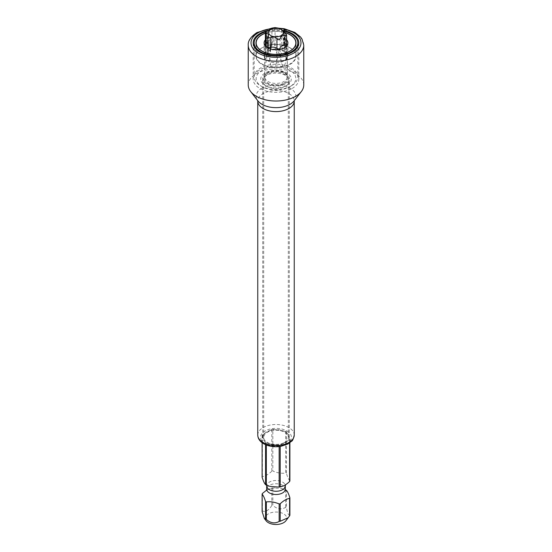 <?xml version="1.0" encoding="UTF-8"?>
<svg xmlns="http://www.w3.org/2000/svg" width="552" height="552" viewBox="0 0 552 552"><rect width="100%" height="100%" fill="white"/><g stroke="black" fill="none" stroke-linecap="round" stroke-linejoin="round"><path stroke-width="0.41" stroke-dasharray="2.76 2.07" d="M284.694 442.331A12.296 7.1 0 0 0 288.296 437.308A12.296 7.1 0 0 0 280.706 430.753A12.296 7.1 0 0 0 267.306 432.292A12.296 7.1 0 0 0 263.704 437.308A12.296 7.1 0 0 0 271.294 443.87A12.296 7.1 0 0 0 284.694 442.331M284.694 83.531A12.296 7.1 0 0 0 288.296 78.515A12.296 7.1 0 0 0 280.706 71.953A12.296 7.1 0 0 0 267.306 73.492A12.296 7.1 0 0 0 263.704 78.515A12.296 7.1 0 0 0 271.294 85.07A12.296 7.1 0 0 0 284.694 83.531M283.921 83.09A11.206 6.465 0 0 0 287.206 78.515A11.206 6.465 0 0 0 280.285 72.54A11.206 6.465 0 0 0 268.079 73.94A11.206 6.465 180 0 0 264.794 78.515A11.206 6.465 180 0 0 271.715 84.49A11.206 6.465 180 0 0 283.921 83.09M270.887 49.314L270.39 51.916L268.079 57.104C266.913 57.318 266.236 55.655 266.029 52.116L265.484 47.5A11.206 6.465 180 0 0 264.96 48.624L264.794 57.477L265.864 62.666L267.396 53.875A11.206 6.465 180 0 0 268.824 54.696L269.921 60.499C270.535 69.483 275.662 70.042 276.559 61.527L277.911 56.104A11.206 6.465 180 0 0 279.864 55.8L281.113 60.823C281.699 64.605 282.638 66.412 283.921 66.254C285.087 64.977 285.763 62.231 285.97 58.022L286.516 51.957A11.206 6.465 180 0 0 287.04 50.832L287.206 57.477L286.764 59.864L284.604 45.588A11.206 6.465 180 0 0 283.176 44.76L282.079 49.632C281.465 57.643 276.338 56.635 275.441 48.61L274.089 43.353A11.206 6.465 180 0 0 272.136 43.656L270.887 49.314A77.887 44.967 60 0 0 271.908 37.722A4.837 2.794 180 0 1 267.051 40.531A77.887 44.967 60 0 1 266.029 52.116M272.136 43.656L273.171 36.777L274.089 43.353M279.864 55.8L278.843 48.983L277.911 56.104M268.134 48.045L267.396 53.875M268.824 54.696L268.382 48.169M265.519 42.69A10.943 6.32 0 0 0 265.346 43.063L265.484 47.5M264.96 48.624L265.208 45.788M283.176 44.76L283.749 38.433L284.604 45.588M286.488 46.133L286.516 51.957M287.04 50.832L286.723 47.237M280.202 445.16A14.235 8.218 180 0 1 279.16 445.326L266.319 443.339A14.235 8.218 180 0 1 265.56 442.897L262.117 435.487A14.235 8.218 180 0 1 262.4 434.879L271.798 429.456A14.235 8.218 180 0 1 272.84 429.297L285.681 431.278A14.235 8.218 180 0 1 286.44 431.726L289.883 439.137A14.235 8.218 180 0 1 289.6 439.737L280.202 445.16L280.202 446.444M262.4 493.495L262.4 510.979A14.235 8.218 180 0 0 262.117 511.587M266.319 443.339L266.319 445.022M265.56 442.897L265.56 444.712M262.117 435.487L262.117 442.738M262.4 434.879L262.4 476.652A14.235 8.218 180 0 0 262.117 477.259M279.16 445.326L279.16 446.582M266.478 490.224L271.798 488.071A14.235 8.218 180 0 1 272.84 487.913L281.975 488.596L285.391 489.79M272.84 487.913L272.84 505.39C277.132 509.158 281.41 509.82 285.681 507.378A14.235 8.218 180 0 1 286.067 507.598A14.235 8.218 180 0 1 286.44 507.819L286.44 490.342M285.681 489.9L285.681 507.378M285.681 431.278L285.681 473.05C281.741 473.657 277.463 472.995 272.84 471.063L272.84 429.297M271.798 488.071L271.798 505.556A14.235 8.218 180 0 1 272.84 505.39M271.798 429.456L271.798 471.229A14.235 8.218 180 0 1 272.84 471.063M286.44 431.726L286.44 473.492A14.235 8.218 180 0 0 286.067 473.271A14.235 8.218 180 0 0 285.681 473.05M289.883 439.137L289.883 442.738M289.6 439.737L289.6 442.945M271.798 505.556C268.672 510.455 265.54 512.27 262.4 510.979M271.798 471.229C268.569 474.292 265.436 476.1 262.4 476.652M285.86 520.812A10.805 6.238 0 0 0 283.638 513.857A10.805 6.238 0 0 0 269.873 513.132A10.805 6.238 0 0 0 266.14 520.812M289.883 515.23C288.737 515.872 287.592 513.401 286.44 507.819M289.883 480.902C288.648 479.453 287.495 476.983 286.44 473.492M291.421 85.801A21.811 12.592 180 0 1 260.578 85.801A21.811 12.592 180 0 1 254.189 76.894A21.811 12.592 180 0 1 260.578 67.986A21.811 12.592 180 0 1 284.349 65.26A21.811 12.592 180 0 1 297.811 76.894A21.811 12.592 180 0 1 291.421 85.801L290.021 86.609A19.831 11.447 180 0 1 261.979 86.609A19.831 11.447 180 0 1 261.979 70.414A19.831 11.447 180 0 1 290.021 70.414A19.831 11.447 180 0 1 290.021 86.609L291.421 85.801M266.602 73.092A13.289 7.673 180 0 1 285.398 73.092A13.289 7.673 180 0 1 285.398 83.938A13.289 7.673 180 0 1 266.602 83.938A13.289 7.673 180 0 1 266.602 73.092L268.01 72.277A11.302 6.527 180 0 1 283.99 72.277A11.302 6.527 180 0 1 287.302 76.894A11.302 6.527 180 0 1 283.99 81.51A11.302 6.527 180 0 1 271.674 82.924A11.302 6.527 180 0 1 264.698 76.894A11.302 6.527 180 0 1 268.01 72.277L266.602 73.092M264.698 56.166A11.302 6.527 180 0 0 271.674 62.197A11.302 6.527 180 0 0 283.99 60.782A11.302 6.527 0 0 0 287.302 56.166A11.302 6.527 0 0 0 280.326 50.142A11.302 6.527 0 0 0 268.01 51.557A11.302 6.527 180 0 0 264.698 56.166L264.698 76.894M290.159 64.343A20.031 11.564 0 0 0 296.031 56.166A20.031 11.564 0 0 0 283.666 45.485A20.031 11.564 0 0 0 261.841 47.989A20.031 11.564 180 0 0 255.969 56.166A20.031 11.564 180 0 0 268.334 66.854A20.031 11.564 180 0 0 290.159 64.343M284.245 32.354A20.031 11.564 0 0 0 265.374 33.092M284.245 31.236A21.811 12.592 0 0 0 265.471 31.864M265.374 33.223A19.831 11.447 180 0 1 284.245 32.478M286.626 39.799A11.896 6.872 0 0 0 284.411 38.033A11.896 6.872 0 0 0 265.374 39.799M290.021 47.748A19.831 11.447 180 0 1 295.831 55.842A19.831 11.447 180 0 1 283.59 66.419A19.831 11.447 180 0 1 261.979 63.942A19.831 11.447 180 0 1 256.169 55.842A19.831 11.447 180 0 1 268.41 45.271A19.831 11.447 180 0 1 290.021 47.748M284.411 50.991A11.896 6.872 0 0 0 271.446 49.501A11.896 6.872 0 0 0 264.104 55.842A11.896 6.872 0 0 0 267.589 60.699A11.896 6.872 0 0 0 280.554 62.19A11.896 6.872 0 0 0 287.896 55.842A11.896 6.872 0 0 0 284.411 50.991M266.602 442.732A13.289 7.673 0 0 0 281.085 444.394A13.289 7.673 0 0 0 289.289 437.308A13.289 7.673 0 0 0 285.398 431.885A13.289 7.673 0 0 0 270.915 430.222A13.289 7.673 0 0 0 262.711 437.308A13.289 7.673 0 0 0 266.602 442.732M266.602 86.202A13.289 7.673 0 0 0 285.398 86.202A13.289 7.673 0 0 0 289.289 80.778A13.289 7.673 0 0 0 285.398 75.355A13.289 7.673 0 0 0 270.915 73.692A13.289 7.673 0 0 0 262.711 80.778A13.289 7.673 0 0 0 266.602 86.202L265.202 85.394A15.27 8.818 0 0 0 286.798 85.394A15.27 8.818 0 0 0 286.798 72.926A15.27 8.818 0 0 0 265.202 72.926A15.27 8.818 0 0 0 265.202 85.394L266.602 86.202M292.125 88.472A22.804 13.165 0 0 0 298.804 79.164A22.804 13.165 0 0 0 284.728 66.999A22.804 13.165 0 0 0 259.875 69.849A22.804 13.165 180 0 0 253.195 79.164A22.804 13.165 180 0 0 267.272 91.321A22.804 13.165 180 0 0 292.125 88.472M284.245 30.615A22.804 13.165 0 0 0 268.244 30.512M303.759 84.987A27.759 16.029 0 0 0 286.626 70.18A27.759 16.029 0 0 0 256.37 73.657A27.759 16.029 180 0 0 248.241 84.987M273.171 36.777L271.922 37.722L271.922 28.09M278.505 50.667A10.943 6.32 0 0 0 279.16 50.563M268.024 48.838A10.943 6.32 0 0 0 268.507 49.114M273.495 38.357A10.943 6.32 0 0 0 272.84 38.461M283.976 40.186A10.943 6.32 0 0 0 283.493 39.91M286.481 46.334A10.943 6.32 0 0 0 286.654 45.954M276.925 49.742A77.887 16.463 -81.2 0 1 276.559 61.527M270.294 48.921A77.887 16.463 -81.2 0 1 269.921 60.499M286.571 44.519L285.798 43.435A77.887 61.431 155.1 0 0 287.192 55.393M285.791 33.803L285.798 43.435A4.837 2.794 180 0 1 283.362 41.007A4.837 2.794 180 0 1 284.018 39.599A1.663 0.959 0 0 0 284.245 39.116A1.663 0.959 0 0 0 283.756 38.433L281.713 38.267L281.72 28.635M267.051 30.891L267.051 40.531A1.663 0.959 0 0 0 265.436 41.241L265.374 41.428M275.068 27.6L275.068 37.232A1.663 0.959 0 0 0 273.192 36.784M282.079 49.632A77.887 16.463 98.8 0 1 281.706 38.261A4.837 2.794 180 0 1 275.068 37.232A77.887 16.463 98.8 0 0 275.441 48.61M284.018 32.244L284.018 39.599A77.887 61.431 155.1 0 0 285.412 51.557M267.982 36.549L267.982 46.189A1.663 0.959 0 0 0 267.755 46.672M267.755 43.173A4.837 2.794 180 0 1 268.638 44.781A4.837 2.794 180 0 1 267.982 46.189A77.887 61.431 -24.9 0 1 266.588 58.574M266.029 46.644A77.887 61.431 -24.9 0 1 264.808 54.745M280.099 48.562L280.092 48.052A77.887 44.967 -120 0 0 280.092 48.065A4.837 2.794 180 0 1 280.092 48.052A4.837 2.794 180 0 1 280.092 48.038M280.105 49.342A77.887 44.967 -120 0 0 281.113 60.823M284.984 47.396A77.887 44.967 -120 0 0 285.97 58.022M285.322 489.12A9.322 5.382 180 0 0 282.589 485.318A9.322 5.382 0 0 0 272.433 484.152A9.322 5.382 0 0 0 266.678 489.12M270.025 486.409L266.326 484.497L266.678 485.884A9.322 5.382 0 0 1 272.433 480.909A9.322 5.382 0 0 1 282.589 482.082A9.322 5.382 180 0 1 285.322 485.884M286.936 430.995A15.47 8.929 180 0 1 286.936 443.622A15.47 8.929 180 0 1 265.063 443.622A15.47 8.929 180 0 1 265.063 430.995A15.47 8.929 180 0 1 286.936 430.995M283.88 29.201A24.985 14.428 0 0 0 271.57 28.697M303.759 45.16A27.759 16.029 0 0 0 286.626 30.353A27.759 16.029 0 0 0 256.37 33.824A27.759 16.029 0 0 0 248.241 45.16M261.972 88.099A19.837 11.454 0 0 0 257.887 100.871L257.674 100.547L257.756 101.05A18.244 10.529 0 0 1 263.097 93.605A18.244 10.529 0 0 1 288.903 93.605A18.244 10.529 180 0 1 294.244 101.05L294.326 100.547L294.112 100.871A19.837 11.454 0 0 0 287.247 86.761A19.837 11.454 0 0 0 261.972 88.099M257.756 435.045A18.244 10.529 180 0 1 269.017 425.309A18.244 10.529 180 0 1 288.903 427.593A18.244 10.529 180 0 1 294.244 435.045M288.296 437.308L288.296 78.515M287.206 57.477L287.206 78.515M264.794 57.477L264.794 78.515M270.39 51.916L271.908 37.736M271.908 37.722L271.018 48.528M284.245 32.506L284.86 47.037M286.764 59.864C284.501 53.875 283.369 47.589 283.362 41.007L283.362 30.836M267.741 47.838L266.947 56M265.864 62.666L268.638 44.781L268.638 34.61M280.092 38.405L280.092 48.052M263.704 437.308L263.704 78.515M275.027 487.782C269.203 488.755 266.305 489.658 266.326 490.514M281.975 488.596L285.674 490.514M285.522 484.78L285.674 484.497C286.557 485.015 283.652 485.926 276.973 487.223M254.189 46.734L254.189 76.894M261.979 86.609L260.578 85.801M283.99 72.277L285.398 73.092M287.302 56.166L287.302 76.894M296.031 42.89L296.031 56.166M255.969 42.89L255.969 56.166M297.811 46.734L297.811 76.894M295.831 44.512L295.831 55.842M256.169 44.512L256.169 55.842M264.104 42.89L264.104 55.842M287.896 42.89L287.896 55.842M289.289 437.308L289.289 80.778M285.398 86.202L286.798 85.394M262.711 437.308L262.711 80.778M298.804 42.89L298.804 79.164M253.195 42.89L253.195 79.164M276.179 27.959L271.922 28.138"/><path stroke-width="0.83" d="M265.208 45.788L265.346 43.063M278.967 49.542L278.843 48.997L278.698 49.583M268.382 48.169L268.251 47.355L268.134 48.045M286.626 44.243L286.481 46.334M284.018 32.244L284.018 29.967C284.39 29.284 283.625 28.842 281.72 28.635L275.068 27.6L271.922 28.09L270.487 29.47L267.051 30.891L265.381 32.168L268.638 34.61L267.755 37.239L270.28 37.881C273.026 36.37 275.248 36.715 276.945 38.909C278.387 40.082 279.436 39.916 280.092 38.426L281.513 35.832L284.949 35.618L286.619 34.969L283.362 30.836L284.245 29.684L284.245 32.506M270.77 29.511A7.397 4.271 180 0 1 281.23 29.511A7.397 4.271 180 0 1 281.23 35.549A7.397 4.271 180 0 1 270.77 35.549A7.397 4.271 180 0 1 270.77 29.511M266.319 501.954A14.235 8.218 180 0 1 265.933 501.74A14.235 8.218 180 0 1 265.56 501.513L265.56 518.997A14.235 8.218 180 0 0 265.933 519.218A14.235 8.218 180 0 0 266.319 519.439C270.59 523.199 274.868 523.862 279.16 521.426L279.16 503.941C274.537 502.009 270.259 501.347 266.319 501.954L266.319 519.439M265.56 501.513C264.498 498.021 263.352 495.551 262.117 494.102L262.117 511.587L264.36 518.514L265.56 518.997M262.117 494.102A14.235 8.218 180 0 1 262.4 493.495L266.478 490.224M266.319 445.022L266.319 485.111A14.235 8.218 180 0 1 265.933 484.891A14.235 8.218 180 0 1 265.56 484.67L265.56 444.712M262.117 442.738L262.117 477.259C263.352 481.137 264.505 483.607 265.56 484.67M285.391 489.79L285.681 489.9A14.235 8.218 180 0 1 286.067 490.114A14.235 8.218 180 0 1 286.44 490.342C287.502 491.397 288.648 493.867 289.883 497.752A14.235 8.218 180 0 1 289.6 498.352C286.543 498.918 283.411 500.726 280.202 503.776L280.202 521.26A14.235 8.218 180 0 1 279.16 521.426M280.202 503.776A14.235 8.218 180 0 1 279.16 503.941M280.202 446.444L280.202 486.933A14.235 8.218 180 0 1 279.16 487.099L279.16 446.582M289.6 498.352L289.6 515.837A14.235 8.218 180 0 0 289.883 515.23L289.883 497.752M289.883 442.738L289.883 480.902A14.235 8.218 180 0 1 289.6 481.51L289.6 442.945M264.36 518.514L266.14 520.812A10.805 6.238 0 0 0 268.362 522.675A10.805 6.238 0 0 0 285.86 520.812L289.6 515.837M280.202 521.26L288.303 517.659M266.319 485.111L270.025 486.409L279.16 487.099M280.202 486.933C283.431 486.271 286.564 484.463 289.6 481.51M284.245 31.236A21.811 12.592 0 0 1 297.811 42.89A21.811 12.592 0 0 1 291.421 51.798A21.811 12.592 180 0 1 267.651 54.524A21.811 12.592 180 0 1 254.189 42.89A21.811 12.592 180 0 1 260.578 33.989A21.811 12.592 0 0 1 265.471 31.864M265.374 33.092A20.031 11.564 0 0 0 261.841 34.714A20.031 11.564 180 0 0 255.969 42.89A20.031 11.564 180 0 0 268.334 53.578A20.031 11.564 180 0 0 290.159 51.067A20.031 11.564 0 0 0 296.031 42.89A20.031 11.564 0 0 0 284.245 32.354M284.245 32.478A19.831 11.447 180 0 1 290.021 34.797A19.831 11.447 180 0 1 295.831 42.89A19.831 11.447 180 0 1 283.59 53.468A19.831 11.447 180 0 1 261.979 50.991A19.831 11.447 180 0 1 256.169 42.89A19.831 11.447 180 0 1 265.374 33.223M265.374 39.799A11.896 6.872 0 0 0 264.104 42.89A11.896 6.872 0 0 0 267.589 47.748A11.896 6.872 0 0 0 280.554 49.238A11.896 6.872 0 0 0 287.896 42.89A11.896 6.872 0 0 0 286.626 39.799M268.244 30.512A22.804 13.165 0 0 0 259.875 33.582A22.804 13.165 180 0 0 253.195 42.89A22.804 13.165 180 0 0 267.272 55.055A22.804 13.165 180 0 0 292.125 52.205A22.804 13.165 0 0 0 298.804 42.89A22.804 13.165 0 0 0 284.245 30.615M301.344 91.535L294.112 100.871A19.837 11.454 0 0 1 290.028 104.293A19.837 11.454 0 0 1 261.972 104.293A19.837 11.454 0 0 1 257.887 100.871L250.656 91.535A27.759 16.029 180 0 0 295.63 96.324A27.759 16.029 0 0 0 301.344 91.535A27.759 16.029 0 0 0 303.759 84.987L303.759 45.16L302.006 39.04L300.55 37.012L294.837 32.43L284.335 28.732L276.179 27.959M250.656 91.535A27.759 16.029 180 0 1 248.241 84.987L248.241 45.16A27.759 16.029 0 0 0 265.374 59.968A27.759 16.029 0 0 0 295.63 56.49A27.759 16.029 0 0 0 303.759 45.16M270.294 48.921A77.887 16.463 -81.2 0 0 270.294 47.52A4.837 2.794 180 0 1 276.931 48.548L278.843 48.983M276.945 38.909L276.945 48.548A77.887 16.463 -81.2 0 1 276.925 49.742M268.251 47.355L270.287 47.52L270.28 37.881M286.571 44.519L286.626 34.969M284.949 35.618L284.949 45.257A1.663 0.959 0 0 0 286.564 44.546M267.755 37.239L267.755 46.672A1.663 0.959 0 0 0 268.244 47.348M267.755 43.173A4.837 2.794 180 0 0 266.202 42.352A77.887 61.431 -24.9 0 1 266.029 46.644M265.374 41.428L265.374 32.168M265.429 41.241L266.202 42.345L266.209 32.713M278.857 48.99A1.663 0.959 0 0 0 280.092 48.065L280.092 48.059A1.663 0.959 0 0 0 280.092 48.059A77.887 44.967 -120 0 0 280.099 48.562A77.887 44.967 -120 0 0 280.105 49.342M280.092 48.038A4.837 2.794 180 0 1 284.949 45.257A77.887 44.967 -120 0 0 284.984 47.396M266.326 490.514L266.678 489.12A9.322 5.382 0 0 0 269.41 492.929A9.322 5.382 180 0 0 279.567 494.095A9.322 5.382 180 0 0 285.322 489.12L285.674 490.514M285.322 489.12L285.322 485.884A9.322 5.382 180 0 1 279.567 490.852A9.322 5.382 180 0 1 269.41 489.686A9.322 5.382 0 0 1 266.678 485.884L266.609 485.215M271.57 28.697A24.985 14.428 0 0 0 258.329 32.692A24.985 14.428 0 0 0 258.329 53.096A24.985 14.428 0 0 0 293.671 53.096A24.985 14.428 0 0 0 283.88 29.201M294.244 101.05L294.244 435.045A18.244 10.529 180 0 1 282.983 444.774A18.244 10.529 180 0 1 263.097 442.49A18.244 10.529 180 0 1 257.756 435.045L257.756 101.05A18.244 10.529 0 0 0 263.097 108.502A18.244 10.529 180 0 0 282.983 110.786A18.244 10.529 180 0 0 294.244 101.05L294.326 100.547M267.755 46.672L267.741 47.838M265.36 41.51L265.319 43.732M280.099 48.562L280.092 48.065M285.322 485.884L285.674 484.497M266.678 489.12L266.678 485.884M254.189 42.89L254.189 46.734M297.811 42.89L297.811 46.734M295.831 42.89L295.831 44.512M256.169 42.89L256.169 44.512M271.922 28.138L256.942 32.554C250.732 36.756 247.834 40.951 248.241 45.16M257.756 101.05L257.674 100.547M294.244 435.045C293.353 438.985 292.47 441.048 291.587 441.234L287.764 444.07L280.837 446.347C274.413 447.327 268.693 446.464 263.677 443.76C259.84 441.496 257.874 438.592 257.756 435.045"/></g></svg>
